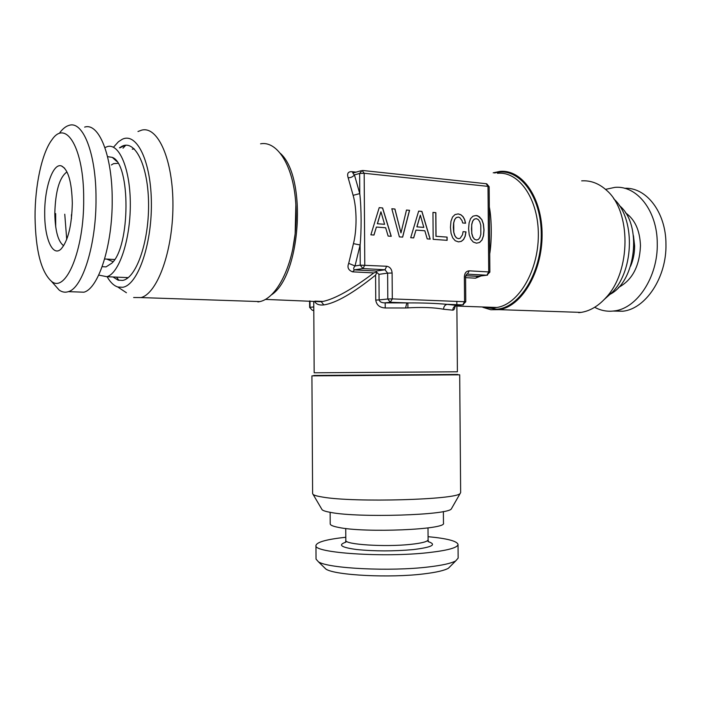 <?xml version="1.0" encoding="UTF-8"?>
<svg xmlns="http://www.w3.org/2000/svg" width="701" height="701" viewBox="0 0 701 701"><rect width="100%" height="100%" fill="white"/><g stroke="black" fill="none" stroke-linecap="round" stroke-linejoin="round"><path stroke-width="1.05" d="M59.9 132.542C62.871 128.625 65.955 126.224 69.136 125.348C82.998 120.476 96.168 153.729 96.011 198.339C96.449 244.114 82.648 288.05 68.374 291.651C65.193 292.711 62.126 292.186 59.182 290.083L53.372 283.502M83.682 198.83C84.278 250.047 65.684 293.815 51.383 281.241C41.035 271.655 35.593 250.283 35.05 217.126C34.884 185.888 41.841 152.914 52.023 139.657C66.122 118.767 83.98 148.621 83.682 198.83M55.703 226.844L55.651 213.568M84.655 127.109C98.85 122.333 112.344 155.377 112.195 199.645C112.651 245.061 98.526 288.637 83.901 292.194L68.374 291.651M76.856 291.949L83.901 292.194M613.068 311.069L622.874 311.226C645.647 308.896 666.8 277.368 665.95 244.106C666.011 212.315 646.269 186.992 624.565 188.297M594.685 307.283C600.836 310.631 607.373 311.849 614.295 310.92C636.999 308.571 658.108 276.86 657.258 243.405C657.336 210.826 636.894 185.178 614.856 187.377L605.533 189.366M458.033 544.458C457.648 547.709 447.737 550.443 428.311 552.642C383.587 557.777 312.593 552.817 315.958 545.448L316.037 559.109L318.464 561.843C328.322 568.537 390.212 571.639 428.416 566.969C442.235 565.348 451.348 563.315 455.746 560.879L458.139 558.119L458.033 544.458C457.096 541.067 447.107 538.473 428.074 536.677M323.731 566.969L325.939 569.116C335.052 575.328 389.879 578.176 423.877 573.882C436.197 572.393 444.364 570.518 448.377 568.266L450.559 566.084M315.958 545.448C316.843 542.048 326.789 539.314 345.803 537.255M44.706 213.49C44.522 238.524 52.733 257.32 61.075 249.004C68.041 240.978 71.791 225.678 72.317 203.106C71.747 181.752 68.128 169.362 61.451 165.927C52.952 162.693 44.408 187.999 44.706 213.49M66.709 172.104C59.375 177.642 55.405 191.443 54.809 213.507C55.16 230.874 58.113 241.626 63.668 245.753M102.153 266.678L106.053 266.879L111.818 263.182C130.439 246.594 130.815 163.71 112.3 157.383L107.542 156.63M104.913 147.578L107.507 146.544C119.547 143.118 130.552 169.896 130.316 205.235C130.237 240.531 118.951 273.478 106.911 276.711L98.701 275.09M609.616 294.534C636.087 281.741 642.642 224.136 619.333 205.524M330.145 512.326L330.215 523.919C330.259 525.172 333.01 526.337 338.487 527.397C364.818 533.111 447.264 529.562 443.47 523.13L443.382 511.537M126.522 277.806L127.678 278.06M134.294 148.919L132.279 149.155M118.933 280.382L116.515 277.123M123.008 148.183L125.751 145.247M119.468 147.806L122.228 146.159C135.512 139.604 148.533 166.759 148.568 204.806C148.805 242.791 135.985 278.402 122.649 280.409L118.057 280.146L113.001 276.974M113.527 147.184L118.434 141.751L122.202 139.306C136.844 131.858 151.337 161.712 151.39 203.903C151.653 246.025 137.37 285.307 122.675 287.287L117.768 286.989L126.425 292.738M107.262 276.974C110.39 282.38 113.886 285.719 117.768 286.989M613.743 198.83C635.053 217.634 634.493 269.026 612.744 291.87L604.428 299.309M137.983 131.516L141.795 130.106C158.111 125.926 173.243 160.205 172.937 205.796C172.823 251.344 157.348 293.43 141.032 297.583L133.637 297.522M321.628 508.926L322.136 509.785C323.275 510.749 326.202 511.642 330.925 512.466C358.842 517.969 448.149 515.165 451.356 508.882L460.645 492.601L459.698 374.825L311.919 375.859L312.611 493.635L313.119 494.45C314.337 495.414 317.614 496.308 322.942 497.132C354.469 502.696 457.183 499.743 460.154 493.425M451.847 508.015L451.356 508.882M578.667 312.664L581.068 312.401C590.067 310.99 598.365 306.065 605.979 297.618C631.11 271.278 631.382 211.097 606.47 190.208C598.926 183.417 590.663 180.297 581.664 180.858M482.875 307.327L490.796 309.737L499.296 309.649C521.509 306.442 542.057 272.356 542.092 235.203C542.399 198.015 522.14 169.055 499.927 171.421L493.189 172.823M309.64 307.432L312.366 310.324L313.794 310.219M312.304 310.315L313.803 310.377M260.579 143.81C276.352 140.743 291.8 163.237 295.287 197.664C296.541 209.503 296.488 221.604 295.13 233.959C291.318 269.824 275.633 298.442 259.861 301.588L257.915 301.938M386.672 266.249L360.244 265.153L362.925 268.571L385.007 269.762L386.672 266.249C389.949 266.827 391.763 269.079 392.113 273.022L392.297 298.898L465.779 301.763L465.578 276.974L464.36 276.772C464.632 273.031 466.261 271.05 469.241 270.84L488.72 271.927L487.992 186.37L364.17 173.27L364.783 265.039L363.039 268.579L384.902 269.754L376.253 271.007L376.568 272.041L373.808 272.926C352.068 289.311 335.166 298.801 323.082 301.412L314.951 301.123M392.113 273.022L387.627 273.127L385.007 269.762L376.279 271.024L354.522 269.859L352.577 271.839C348.336 270.227 347.048 267.405 348.704 263.366L353.444 243.633C356.862 230.533 357.063 209.003 353.129 195.342L359.771 193.59L354.434 174.882C352.822 173.533 352.55 172.849 353.602 172.823L361.015 170.764M353.444 243.633L360.112 244.982C361.453 231.952 361.532 208.793 359.771 193.59L359.639 173.454L362.075 170.466L364.17 173.27L359.639 173.454L354.434 174.882C352.883 176.845 350.789 177.8 348.152 177.747C346.82 173.524 348.082 171.508 351.928 171.701L356.047 172.139M478.406 276.247L475.515 278.174L465.587 277.657M481.123 275.914L475.515 278.174M456.956 305.417L446.274 304.287C435.251 303.288 422.563 302.832 408.219 302.928L384.683 302.876L385.182 302.885L385.226 307.967C379.688 307.669 376.533 305.04 375.745 300.081L375.578 275.107C353.146 293.202 335.884 303.139 323.792 304.917C319.2 305.408 316.169 304.26 314.679 301.491M455.028 306.267C454.712 308.852 453.968 310.149 452.785 310.157C452.934 307.695 454.169 306.135 456.491 305.47L454.493 307.082L454.853 306.144M464.36 276.772L464.561 301.614L462.809 304.882L447.019 304.383C444.872 304.944 443.715 306.565 443.549 309.237C434.129 307.432 421.467 307.02 405.572 307.984L406.825 302.928L408.219 302.928L390.282 302.297L392.297 298.898L387.802 298.985L390.282 302.297L384.683 302.876C381.537 302.788 379.688 301.807 379.127 299.923L375.745 300.081M376.262 271.024L354.452 269.876L362.925 268.571L354.408 269.85C353.243 269.149 353.444 267.852 355.03 265.968L348.704 263.366M489.333 208.022L489.535 208.048C491.673 219.474 491.839 239.751 489.911 252.763L489.71 252.754M321.084 301.719L265.346 299.397M375.578 275.107L376.919 272.47L378.952 274.345L379.127 299.923L387.802 298.985L387.627 273.127L378.952 274.345M469.241 270.84L467.427 274.17L486.888 275.213L488.72 271.927L489.876 272.119L489.149 186.72L487.992 186.37L486.196 183.723L362.978 170.509M489.876 272.119L486.836 275.221L487.554 275.116M465.779 301.763L462.695 304.891L463.37 304.804M379.206 207.654L370.882 234.826L373.992 235.045L376.393 227.054L385.655 227.764L388.135 236.071L391.246 236.298L382.615 207.952L379.206 207.654L382.527 207.969L391.149 236.29M402.646 237.122L409.568 210.318L406.484 210.046L400.981 232.89L394.943 209.029L391.815 208.758L399.377 236.885L402.646 237.122M465.99 231.891L463.072 231.663L462.485 234.817L460.101 238.34L458.454 238.673L456.456 237.841L454.87 235.65L453.792 232.197L453.722 222.883L454.712 219.553L456.263 217.625L458.279 217.073L459.751 217.582L462.003 220.552L462.695 222.979L465.587 223.216L464.64 219.527L463.037 216.644L460.855 214.734L458.252 213.901L455.01 214.567L452.539 217.038L450.962 221.314L450.454 227.255L451.058 233.293L452.697 237.832L455.221 240.732L458.48 241.889L461.319 241.372L463.589 239.514L465.175 236.316L465.99 231.891L463.063 231.68M435.856 212.657L432.964 212.403L433.165 239.33L447.124 240.338L447.098 237.104L436.04 236.29L435.856 212.657L432.964 212.429M418.655 211.115L410.707 237.709L413.678 237.919L415.973 230.094L424.832 230.778L427.216 238.901L430.195 239.111L421.914 211.395L418.655 211.115M469.1 222.822L468.601 228.71L469.197 234.686L470.8 239.172L473.271 242.047L476.461 243.186L479.598 242.502L482.025 240.005L483.506 235.781L484.023 229.946L483.41 224.057L481.85 219.597L477.88 215.89L476.233 215.479L473.026 216.145L470.599 218.589L469.1 222.822M474.446 239.172L472.895 237.008L471.869 233.599L471.501 228.938L471.799 224.381L472.763 221.087L474.279 219.168L476.259 218.624L478.213 219.509L479.756 221.718L480.772 225.161L480.842 234.257L479.887 237.543L478.38 239.47L476.435 240.005L474.349 239.19L472.798 237.026L471.782 233.617L471.703 224.399L472.667 221.104L474.183 219.185L476.259 218.624M416.972 226.844L420.32 215.163L423.825 227.387L416.885 226.861L420.32 215.163M377.445 223.733L380.941 211.798L384.595 224.294L377.348 223.75L380.941 211.798M376.393 227.054L373.905 235.045M384.595 224.294L377.348 223.75M400.981 232.89L394.856 209.056L391.824 208.784M409.568 210.318L406.484 210.072M402.567 237.113L409.48 210.335M458.454 238.673L456.36 237.858L454.774 235.667L453.705 232.215L453.328 227.51L453.626 222.9L454.616 219.579L456.167 217.643L458.279 217.073M465.482 223.207L464.553 219.544L462.94 216.662L460.767 214.76L458.165 213.919M458.48 241.889L461.223 241.381L463.492 239.532L465.078 236.333L465.893 231.9M447.098 237.104L435.943 236.298L435.768 212.675M447.028 240.338L447.001 237.122M415.973 230.094L413.599 237.911M430.099 239.111L421.827 211.422L418.646 211.141M423.825 227.387L416.885 226.861M476.452 243.177L479.502 242.52L481.929 240.014L483.41 235.79L483.927 229.963L483.313 224.075L481.762 219.615L479.291 216.723L476.137 215.505M476.435 240.005L474.349 239.19M66.726 239.427L64.764 214.217M618.51 287.428C632.284 280.146 639.601 266.214 640.469 245.63C639.873 230.314 634.887 219.387 625.511 212.832M345.891 542.153C337.549 544.957 341.15 547.42 356.695 549.531C374.728 551.31 393.533 551.337 413.099 549.602C432.219 547.262 437.205 544.589 428.048 541.575M71.423 214.699L71.441 218.563M633.459 235.729L634.615 245.797C634.65 253.017 633.301 259.826 630.567 266.222M428.004 527.914L428.092 539.735C427.794 541.619 421.897 543.17 410.4 544.397C384.647 547.183 344.165 544.493 345.821 540.313L345.611 541.969M113.658 259.449L114.429 259.843M117.996 163.298L113.562 163.657L111.354 164.972M106.701 259.09L113.089 261.692M313.776 306.942L310.035 307.345L310 300.948M494.564 172.981L496.623 172.507C519.441 167.53 541.417 196.289 541.277 234.686C541.461 273.04 519.502 307.905 496.658 309.22L483.48 307.003M457.814 374.448L313.794 375.456M293.027 247.584L295.147 233.871L295.866 204.394M488.448 307.529L496.878 307.476C518.416 304.383 538.315 271.269 538.342 235.203C538.64 199.11 519.02 170.983 497.491 173.313M313.75 301.465L314.171 372.792L457.402 371.793L456.868 305.417M271.147 295.06C300.782 276.545 307.529 177.029 280.19 153.221M353.208 172.858L351.928 171.701M315.231 301.132L321.321 301.737L323.792 304.917M353.129 195.342L348.152 177.747M355.03 265.968L360.112 244.982L360.244 265.153L355.03 265.968M489.535 208.048L489.324 207.145M489.719 253.736L489.911 252.763M373.808 272.926L352.577 271.839M478.424 276.247L465.744 275.73L477.618 276.343L486.836 275.221L467.427 274.17C466.787 273.6 466.174 274.529 465.578 276.974M443.549 309.237L452.785 310.157M385.226 307.967L405.572 307.984M385.182 302.867L406.895 302.902L390.518 302.315L385.182 302.867M447.334 304.348L457.113 305.408L462.695 304.891L447.334 304.348M51.383 281.241L59.182 290.083M614.295 310.92L622.874 311.226M325.939 569.116L318.464 561.843M448.377 568.266L455.746 560.879M407.859 302.92L407.894 307.976M64.623 168.205L61.451 165.927M428.092 539.735L428.329 541.391M114.649 259.501L104.633 258.984M345.742 528.493L345.821 540.313M116.673 161.344L112.3 157.383M128.23 277.631L106.911 276.711M119.889 147.85L125.006 145.326M322.136 509.785L313.119 494.45M612.744 291.87L605.979 297.618M309.605 300.939L309.649 307.432L312.366 310.324L313.794 310.175M141.032 297.583L259.861 301.588M581.068 312.401L499.296 309.649M292.878 248.32L295.13 233.959M486.363 307.108L493.837 307.835L496.878 307.476L456.877 306.074M456.868 304.69L456.842 301.325M489.149 186.72L486.704 183.776"/></g></svg>
